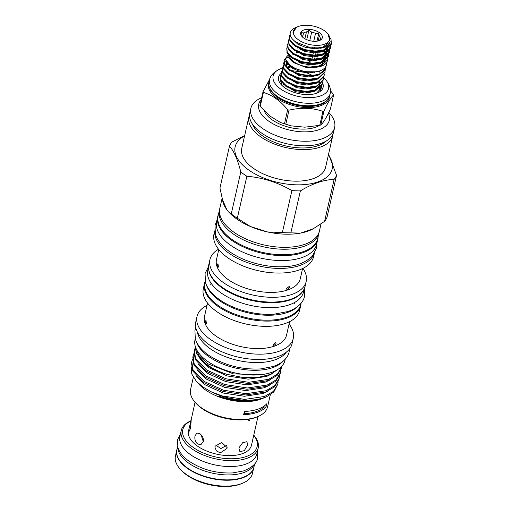 <?xml version="1.0" encoding="UTF-8"?>
<svg xmlns="http://www.w3.org/2000/svg" width="512" height="512" viewBox="0 0 512 512"><rect width="100%" height="100%" fill="white"/><g stroke="black" fill="none" stroke-linecap="round" stroke-linejoin="round"><path stroke-width="0.77" d="M326.867 62.278L326.714 64.352C324.077 74.95 302.163 73.843 291.213 65.933L289.805 64.851L285.837 59.891A2.035 1.638 -24.2 0 1 285.76 58.995A2.035 1.638 -24.2 0 1 287.552 57.395A2.035 1.638 -24.2 0 1 289.555 58.227C289.472 58.822 290.816 60.288 293.574 62.618L306.547 67.61L319.149 66.778M254.643 463.968L253.901 467.213A39.514 20.045 -167.2 0 1 227.802 479.872A39.514 20.045 -167.2 0 1 187.45 467.987A39.514 20.045 -167.2 0 1 176.838 449.709L177.574 446.458M254.304 464.365A39.514 20.045 -167.2 0 1 226.886 474.925A39.514 20.045 -167.2 0 1 188.57 463.04A39.514 20.045 -167.2 0 1 177.709 446.963M285.242 359.187L284.998 360.262A46.144 23.405 -167.2 0 1 254.515 375.046A46.144 23.405 -167.2 0 1 207.398 361.165A46.144 23.405 -167.2 0 1 195.008 339.821L195.251 338.739M282.899 361.414A46.144 23.405 -167.2 0 1 208.474 356.41A46.144 23.405 -167.2 0 1 196.403 341.766M304.256 288.774L303.539 291.917A49.082 24.902 -167.2 0 1 271.117 307.642A49.082 24.902 -167.2 0 1 220.992 292.87A49.082 24.902 -167.2 0 1 207.814 270.17L208.531 267.021M303.142 290.752A49.082 24.902 -167.2 0 1 268.493 302.656A49.082 24.902 -167.2 0 1 222.118 287.93A49.082 24.902 -167.2 0 1 208.678 269.286M300.947 303.341L300.691 304.461A49.082 24.902 -167.2 0 1 268.269 320.186A49.082 24.902 -167.2 0 1 218.144 305.421A49.082 24.902 -167.2 0 1 204.966 282.714L205.222 281.594M298.125 306.125A49.082 24.902 -167.2 0 1 219.264 300.474A49.082 24.902 -167.2 0 1 206.56 285.325M218.509 214.125A51.296 26.022 12.8 0 0 217.747 216.454L216.621 221.402A51.296 26.022 12.8 0 0 230.394 245.126A51.296 26.022 12.8 0 0 282.784 260.563A51.296 26.022 12.8 0 0 316.672 244.128L317.792 239.187A51.296 26.022 12.8 0 0 318.112 236.755M217.747 216.454A51.296 26.022 12.8 0 0 231.52 240.186A51.296 26.022 12.8 0 0 283.904 255.622A51.296 26.022 12.8 0 0 317.792 239.187M289.517 287.52L289.28 286.368L286.637 288.499L286.918 289.683L289.517 287.52M218.419 266.81L217.978 263.674L217.453 264.608L217.83 267.738L218.419 266.81M276.032 343.718L275.795 342.566L273.152 344.704L273.434 345.882L276.032 343.718M206.413 323.482L205.971 320.346L205.446 321.28L205.824 324.416L206.413 323.482M207.539 303.04L204.486 316.461A42.074 21.344 12.8 0 0 215.782 335.923A42.074 21.344 12.8 0 0 258.746 348.582A42.074 21.344 12.8 0 0 286.541 335.104L289.587 321.683M218.771 249.517L216.48 259.59A42.976 21.798 12.8 0 0 228.019 279.475A42.976 21.798 12.8 0 0 271.904 292.403A42.976 21.798 12.8 0 0 300.294 278.637L302.586 268.557M219.642 209.293A51.072 25.907 12.8 0 0 219.392 210.234L218.138 215.744A51.072 25.907 12.8 0 0 231.853 239.373A51.072 25.907 12.8 0 0 284.006 254.739A51.072 25.907 12.8 0 0 317.747 238.374L319.002 232.864A51.072 25.907 12.8 0 0 319.181 231.904M219.392 210.234A51.072 25.907 12.8 0 0 233.107 233.862A51.072 25.907 12.8 0 0 285.261 249.229A51.072 25.907 12.8 0 0 319.002 232.864M222.112 198.253L219.821 208.333A51.072 25.907 12.8 0 0 233.536 231.962A51.072 25.907 12.8 0 0 285.69 247.328A51.072 25.907 12.8 0 0 319.43 230.963L321.024 223.955M228.243 211.462L226.88 209.741L222.579 199.91L219.949 188.07L229.485 146.099C234.016 151.219 237.779 159.827 240.787 171.936L231.251 213.901L228.966 212.256A51.072 25.907 12.8 0 0 236.518 218.842A51.072 25.907 12.8 0 0 250.4 226.502A51.072 25.907 12.8 0 0 267.539 231.949A51.072 25.907 12.8 0 0 300.429 233.12A51.072 25.907 12.8 0 0 313.267 228.742L300.429 233.12L290.848 232.851L300.384 190.88C312.397 183.603 323.648 179.77 334.125 179.373A55.642 28.224 12.8 0 0 336.544 175.354L328.576 154.163M334.637 127.482L333.6 132.038A42.976 21.798 -167.2 0 1 305.21 145.811A42.976 21.798 -167.2 0 1 261.325 132.877A42.976 21.798 -167.2 0 1 249.786 112.998L250.822 108.435A42.976 21.798 12.8 0 0 262.362 128.314A42.976 21.798 12.8 0 0 306.246 141.248A42.976 21.798 12.8 0 0 334.637 127.482A42.976 21.798 12.8 0 0 329.453 113.139L328.819 112.448M249.523 114.938A42.976 21.798 12.8 0 0 248.922 116.8L241.754 148.352A42.976 21.798 12.8 0 0 253.293 168.23A42.976 21.798 12.8 0 0 297.178 181.165A42.976 21.798 12.8 0 0 325.568 167.392L332.736 135.84A42.976 21.798 12.8 0 0 333.005 133.901M248.922 116.8A42.976 21.798 12.8 0 0 260.461 136.678A42.976 21.798 12.8 0 0 304.346 149.613A42.976 21.798 12.8 0 0 332.736 135.84M231.251 213.901A55.642 28.224 12.8 0 0 234.157 216.102A55.642 28.224 12.8 0 0 237.318 218.221L246.854 176.256C262.573 177.555 277.587 182.33 291.898 190.579A55.642 28.224 12.8 0 0 300.384 190.88M240.787 171.936A55.642 28.224 12.8 0 0 243.693 174.138A55.642 28.224 12.8 0 0 246.854 176.256M244.576 135.942A49.76 25.242 12.8 0 0 248.499 169.869A49.76 25.242 12.8 0 0 310.854 183.763A49.76 25.242 12.8 0 0 328.39 154.982M261.248 99.584A36.192 18.362 12.8 0 0 268.454 120.979A36.192 18.362 12.8 0 0 311.392 131.462A36.192 18.362 12.8 0 0 328.41 113.28M193.331 377.325L190.586 389.382A39.469 20.026 12.8 0 0 195.354 402.554L196.256 403.546A38.112 19.334 12.8 0 0 201.888 408.454A38.112 19.334 12.8 0 0 256.339 417.197L257.581 416.691A39.469 20.026 12.8 0 0 267.565 406.874L270.304 394.81M195.354 402.554A39.469 20.026 12.8 0 0 201.184 407.642A39.469 20.026 12.8 0 0 257.581 416.691M265.99 407.027L266.726 403.795A39.469 20.026 -167.2 0 1 244.378 411.418L243.642 414.65A33.926 17.21 -167.2 0 1 244.39 413.702A37.811 19.181 12.8 0 0 263.923 407.04A33.926 17.21 -167.2 0 1 265.99 407.027A39.469 20.026 -167.2 0 1 243.642 414.65M210.822 391.635L202.765 386.899L196.346 381.318L199.411 384.685A39.469 20.026 12.8 0 0 205.248 389.773A39.469 20.026 12.8 0 0 261.638 398.822L263.392 398.112A41.389 20.998 -167.2 0 1 218.803 396.141C236.486 401.792 252.371 402.035 266.47 396.864L273.843 391.949L277.843 384.096L273.427 391.366L264.64 396.461L244.768 399.398L222.08 395.898L210.822 391.635A44.448 22.547 12.8 0 0 266.182 396.986A44.448 22.547 12.8 0 0 266.47 396.864M264.672 397.562A41.389 20.998 -167.2 0 1 263.392 398.112M278.144 381.83L277.843 384.096M191.808 361.555L191.526 362.81L192.595 370.829L203.635 382.573L223.091 391.456L245.779 394.957L265.651 392.013L274.438 386.925L278.854 379.654L279.136 378.394L274.726 385.664L265.933 390.758L246.067 393.696L223.379 390.195L203.923 381.318L192.883 369.568L191.808 361.555L192.557 359.386M279.437 376.128L279.136 378.394M193.107 355.853L192.819 357.107L193.894 365.126L204.934 376.87L224.39 385.754L247.078 389.254L266.944 386.31L275.738 381.222L280.147 373.952L280.435 372.691L276.019 379.962L267.232 385.056L247.36 387.994L224.672 384.493L205.216 375.616L194.176 363.866L193.107 355.853L193.85 353.683M280.736 370.426L280.435 372.691M194.4 350.15L194.112 351.405L195.187 359.424L206.227 371.168L225.683 380.051L248.371 383.552L268.243 380.608L277.03 375.52L281.446 368.25L281.728 366.989L277.318 374.259L268.525 379.354L248.659 382.291L225.971 378.79L206.515 369.914L195.475 358.163L194.4 350.15L195.149 347.981M281.901 366.074L281.728 366.989M195.283 346.368L196.48 353.722L207.526 365.466C213.21 369.235 219.686 372.192 226.95 374.336L242.707 377.446L257.901 377.459L270.598 374.387L279.136 368.563M195.411 346.803A44.448 22.547 12.8 0 0 207.629 364.992A44.448 22.547 12.8 0 0 226.95 374.336M261.216 374.643L233.53 373.914L208.16 363.898L198.963 355.648L195.494 347.053M197.306 331.898A46.637 23.661 12.8 0 0 209.939 348.544A46.637 23.661 12.8 0 0 286.349 352.128M207.014 305.338A49.357 25.037 12.8 0 0 197.018 316.486L195.808 321.811A49.357 25.037 12.8 0 0 209.056 344.64A49.357 25.037 12.8 0 0 259.456 359.488A49.357 25.037 12.8 0 0 292.058 343.68L293.267 338.355A49.357 25.037 12.8 0 0 289.069 323.974M197.018 316.486A49.357 25.037 12.8 0 0 210.266 339.315A49.357 25.037 12.8 0 0 260.666 354.17A49.357 25.037 12.8 0 0 293.267 338.355M205.171 281.389A49.357 25.037 12.8 0 0 204.531 283.411L203.334 288.659A49.357 25.037 12.8 0 0 216.589 311.488A49.357 25.037 12.8 0 0 266.989 326.342A49.357 25.037 12.8 0 0 299.59 310.528L300.781 305.28A49.357 25.037 12.8 0 0 301.082 303.181M204.531 283.411A49.357 25.037 12.8 0 0 217.779 306.246A49.357 25.037 12.8 0 0 268.179 321.094A49.357 25.037 12.8 0 0 300.781 305.28M218.534 249.222A49.357 25.037 12.8 0 0 209.933 259.616L208.845 264.41A49.357 25.037 12.8 0 0 222.099 287.238A49.357 25.037 12.8 0 0 272.499 302.086A49.357 25.037 12.8 0 0 305.101 286.272L306.189 281.485A49.357 25.037 12.8 0 0 302.925 268.39M209.933 259.616A49.357 25.037 12.8 0 0 223.187 282.445A49.357 25.037 12.8 0 0 273.587 297.299A49.357 25.037 12.8 0 0 306.189 281.485M214.707 230.854L213.978 234.067A51.072 25.907 12.8 0 0 227.686 257.696A51.072 25.907 12.8 0 0 279.846 273.062A51.072 25.907 12.8 0 0 313.581 256.698L314.31 253.485M214.752 231.232A51.072 25.907 12.8 0 0 228.742 253.056A51.072 25.907 12.8 0 0 279.219 268.429A51.072 25.907 12.8 0 0 314.112 253.805M272.723 373.402L266.784 376.39L248.269 379.162L227.136 375.93L209.005 367.699L199.789 358.746M270.579 379.661L265.485 382.093L246.976 384.864L225.837 381.632L207.712 373.402L198.49 364.448M269.28 385.363L264.192 387.795L245.683 390.566L224.544 387.334L206.419 379.104L197.197 370.15M267.987 391.066L262.893 393.498L244.384 396.269L223.251 393.037L205.12 384.806L195.898 375.853M252.48 124.179A39.923 20.25 12.8 0 0 262.618 135.942A39.923 20.25 12.8 0 0 326.342 140.96M282.182 85.658L280.493 80.435M281.062 73.376A22.842 11.59 12.8 0 0 281.331 84.787A22.842 11.59 12.8 0 0 316.416 93.312A22.842 11.59 12.8 0 0 317.344 92.966A22.842 11.59 12.8 0 0 322.438 82.63M264.499 111.43A31.098 15.776 12.8 0 0 315.213 127.354A31.098 15.776 12.8 0 0 319.277 125.491M282.24 68.173A28.429 14.426 12.8 0 0 281.478 68.422A28.429 14.426 12.8 0 0 280.045 68.966C274.963 71.418 271.706 74.259 270.266 77.504A31.149 15.802 12.8 0 0 269.53 79.507A31.149 15.802 12.8 0 0 286.349 98.579A31.149 15.802 12.8 0 0 321.12 101.523A31.149 15.802 12.8 0 0 330.272 93.306A31.149 15.802 12.8 0 0 330.464 91.181C330.573 87.635 328.864 83.661 325.338 79.258A28.429 14.426 12.8 0 0 323.635 77.53M280.045 68.966A28.429 14.426 12.8 0 0 281.491 89.581A28.429 14.426 12.8 0 0 320.218 96.026A28.429 14.426 12.8 0 0 325.338 79.258M269.53 79.507L268.966 81.978A31.149 15.802 12.8 0 0 285.786 101.05A31.149 15.802 12.8 0 0 320.557 104A31.149 15.802 12.8 0 0 329.709 95.776L330.272 93.306M323.45 111.206A36.87 18.701 12.8 0 0 323.942 111.034L320.774 124.992A36.87 18.701 -167.2 0 1 320.646 125.037A36.87 18.701 -167.2 0 1 320.275 125.165A36.87 18.701 -167.2 0 1 319.776 125.331L322.944 111.373A36.87 18.701 12.8 0 0 323.45 111.206M320.774 124.992C323.232 122.982 326.451 117.619 330.445 108.902L333.613 94.944C331.13 97.062 327.91 102.426 323.942 111.034M333.613 94.944A36.87 18.701 12.8 0 0 333.28 94.182L330.438 90.694M298.106 61.21A9.274 4.704 12.8 0 0 299.341 62.259A9.274 4.704 12.8 0 0 300.966 63.232M306.682 64.928A9.274 4.704 12.8 0 0 313.357 64.006M319.853 40.045L320.262 38.24A9.274 4.704 12.8 0 0 319.296 36.038L318.182 40.947M316.064 56.71L316.243 55.923M316.979 52.685L317.158 51.904M317.894 48.659L318.093 47.802M316.032 52.755L315.482 55.181M315.117 56.774L314.566 59.206M318.592 40.838A9.274 4.704 12.8 0 0 318.765 40.736L321.242 38.982L320.262 38.24M311.571 60.723L311.744 59.942M311.923 59.168L312.461 56.813M312.838 55.142L313.37 52.787M314.285 48.768L314.496 47.84M309.325 47.258L309.107 48.23M302.47 59.315L302.669 58.426M303.366 55.36L303.584 54.4M319.296 36.038L318.771 33.331L315.539 33.357A9.274 4.704 12.8 0 0 311.699 32.141L308.915 30.195L306.438 31.949A9.274 4.704 12.8 0 0 303.558 32.934L301.53 32.717L302.061 35.424A9.274 4.704 12.8 0 0 302.726 37.235M319.341 32.64A11.085 5.626 -167.2 0 1 319.514 40.525A11.085 5.626 -167.2 0 1 303.674 37.984A11.085 5.626 -167.2 0 1 302.035 36.557A11.085 5.626 -167.2 0 1 305.005 29.638A11.085 5.626 -167.2 0 1 319.341 32.64M324.614 30.842A18.547 9.408 12.8 0 0 298.112 26.592A18.547 9.408 12.8 0 0 298.4 39.782A18.547 9.408 12.8 0 0 322.394 44.806A18.547 9.408 12.8 0 0 327.354 33.235A18.547 9.408 12.8 0 0 324.614 30.842M297.229 26.982L296.429 27.27L292.877 33.056L293.523 30.682L297.062 27.059M296.429 27.27L295.635 27.597A21.261 10.784 12.8 0 0 290.253 32.883A21.261 10.784 12.8 0 0 290.125 33.792C290.195 36.749 292.25 39.59 296.307 42.304L309.12 47.226L322.643 47.117L330.24 41.862L327.981 33.92L327.354 33.235M286.765 48.256L287.117 52.794L292.422 58.304L301.754 62.445L312.634 64.013L322.163 62.496L328.512 56.442L328.685 55.667L322.336 61.722L312.806 63.238L301.933 61.67L292.602 57.53L287.29 52.019L286.765 48.256L287.418 46.701M287.68 44.23L288.032 48.768L293.338 54.285L302.669 58.419L313.549 59.987L323.078 58.477L329.427 52.416L329.6 51.642L323.251 57.702L313.722 59.213L302.842 57.645L293.51 53.51L288.205 47.994L287.68 44.23L288.326 42.675M288.589 40.211L288.947 44.749L294.253 50.259L303.584 54.4L314.458 55.968L323.987 54.451L330.336 48.397L330.515 47.622L324.166 53.677L314.637 55.194L303.757 53.626L294.426 49.485L289.12 43.974L288.589 40.211L289.242 38.65M289.504 36.186L289.856 40.723L295.168 46.234L304.499 50.374L315.373 51.942L324.902 50.426L331.251 44.371L331.43 43.597L325.082 49.651L315.552 51.168L304.672 49.6L295.341 45.459L290.035 39.949L289.504 36.186L290.182 34.592M326.976 62.093L327.77 59.686L321.421 65.747L308.96 67.136A21.261 10.784 12.8 0 0 326.976 62.093M327.674 60.07L327.712 58.374M324.64 51.469L325.498 52.448M326.656 54.093L327.296 55.36M327.469 55.802L327.891 57.6M327.923 58.016L327.77 59.686M328.589 56.051L328.627 54.355M328.57 53.933L328.032 52.109M327.827 51.654L327.347 50.771M327.072 50.33L326.726 49.837M324.429 47.296L323.84 46.784M327.571 50.067L328.211 51.334M328.384 51.782L328.806 53.581M328.832 53.99L328.685 55.667M329.498 52.026L329.542 50.33M327.725 44.909L328.224 45.626M328.48 46.048L329.126 47.309M329.299 47.757L329.722 49.555M329.747 49.971L329.6 51.642M330.413 48.006L330.458 46.31M330.4 45.888L329.466 43.226M329.792 42.746L330.63 45.536M330.662 45.946L330.515 47.622M330.477 38.291L331.002 39.386L331.43 43.597M293.485 49.734A17.37 8.813 12.8 0 0 293.011 49.958M289.51 56.109A17.37 8.813 12.8 0 0 294.138 61.926A17.37 8.813 12.8 0 0 311.424 67.155A17.37 8.813 12.8 0 0 323.219 62.061M286.989 52.512L292.166 61.126C296.723 64.301 302.323 66.304 308.96 67.136M297.069 52.339A17.37 8.813 12.8 0 0 296.429 52.442M292.403 53.638A17.37 8.813 12.8 0 0 291.962 53.856M315.814 71.821L304.845 71.693L293.971 68.083L291.949 66.906L286.771 61.555M286.253 58.112L287.424 55.738M286.368 57.632L283.949 60.717M325.766 68.512L325.85 68.141A21.261 10.784 12.8 0 1 320.582 73.382C313.03 77.056 297.766 75.181 289.856 69.6L284.55 64.09L284.019 60.326L284.378 64.864L289.683 70.374L299.014 74.515L309.888 76.083L319.418 74.566L325.811 68.32M284.019 60.326L286.752 56.717M280.365 76.416L280.717 80.954L286.022 86.47L295.354 90.605L306.234 92.173L315.763 90.662L322.112 84.602L322.285 83.827L315.936 89.888L306.413 91.398L295.533 89.83L286.202 85.696L280.896 80.179L280.365 76.416L281.018 74.861M281.28 72.397L281.632 76.934L286.938 82.445L296.269 86.586L307.149 88.154L316.678 86.637L323.027 80.582L323.2 79.802L316.851 85.862L307.322 87.379L296.448 85.811L287.117 81.67L281.811 76.16L281.28 72.397L281.933 70.835M282.195 68.371L282.547 72.909L287.853 78.419L297.184 82.56L308.064 84.128L317.594 82.611L323.942 76.557L324.115 75.782L317.766 81.837L308.237 83.354L297.363 81.786L288.026 77.645L282.72 72.134L282.195 68.371L282.848 66.816M283.104 64.352L283.462 68.883L288.768 74.4L298.099 78.541L308.979 80.102L318.502 78.592L324.851 72.531L325.03 71.757L318.682 77.818L309.152 79.328L298.272 77.766L288.941 73.626L283.635 68.109L283.104 64.352L283.757 62.79M284 62.438L286.157 60.538M319.821 81.568L320.896 83.52M321.069 83.968L321.491 85.766M321.523 86.176L321.376 87.853L316.397 93.318M321.389 86.426A21.261 10.784 -167.2 0 1 321.395 86.528L321.312 88.109M321.376 87.853L320.141 90.771M322.189 84.211L322.227 82.515M322.438 82.157L322.285 83.827M323.354 78.131L323.2 79.802M324.262 74.106L324.115 75.782M325.178 70.086L325.03 71.757M190.918 420.883A38.112 19.334 12.8 0 0 193.056 447.309A38.112 19.334 12.8 0 0 241.331 457.85A38.112 19.334 12.8 0 0 253.728 435.226M253.741 435.155A39.469 20.026 -167.2 0 1 258.221 448.006A39.469 20.026 -167.2 0 1 232.147 460.653A39.469 20.026 -167.2 0 1 191.84 448.774A39.469 20.026 -167.2 0 1 181.242 430.515A39.469 20.026 -167.2 0 1 190.931 420.826M242.445 483.296L241.21 483.795A38.112 19.334 -167.2 0 1 186.752 475.059A38.112 19.334 -167.2 0 1 181.12 470.144L180.224 469.158A39.469 20.026 12.8 0 0 186.054 474.246A39.469 20.026 12.8 0 0 242.445 483.296A39.469 20.026 12.8 0 0 252.435 473.478L253.645 468.141M253.51 468.531A39.469 20.026 -167.2 0 1 226.79 480.237A39.469 20.026 -167.2 0 1 187.392 468.352A39.469 20.026 -167.2 0 1 176.621 451.066M258.221 448.006L256.883 453.901A39.469 20.026 -167.2 0 1 230.81 466.547A39.469 20.026 -167.2 0 1 190.502 454.669A39.469 20.026 -167.2 0 1 179.904 436.41L181.242 430.515M249.581 420.339L248.218 420.218M257.997 416.518L251.469 445.274A32.275 16.371 12.8 0 1 230.144 455.616A32.275 16.371 12.8 0 1 197.184 445.901A32.275 16.371 12.8 0 1 188.518 430.97L189.114 428.352L188.998 431.552L190.374 428.749C191.245 422.221 191.482 415.539 190.592 422.47L189.114 428.352M215.027 446.317L214.918 447.168L216.403 450.944L220.333 452.87L227.014 448.429L227.123 447.59L221.69 442.47L215.027 446.317M238.867 447.949L239.891 451.629L244.371 450.65L247.494 445.005L246.976 441.683L242.63 442.758L238.867 447.949M203.354 441.696C203.68 438.445 202.541 435.795 199.949 433.734L196.998 433.024L195.034 435.763C194.432 439.098 195.29 441.843 197.613 444L200.941 444.582L203.354 441.696M203.341 441.76L201.005 434.662M226.598 445.402L220.928 448.544L215.546 445.024M195.046 402.214L190.592 422.47M176.672 450.65L175.456 455.987A39.469 20.026 12.8 0 0 180.224 469.158M320.454 87.68L319.45 90.144L319.706 88.41M319.661 87.814L319.315 86.394M280.557 80.595L280.429 81.216M325.85 68.141A21.261 10.784 12.8 0 0 325.958 66.291M320.448 59.661A17.37 8.813 12.8 0 0 320.141 59.334M320.582 73.382L319.142 71.162L309.773 72.915L300.077 71.558L291.757 67.91L287.027 63.04L286.464 61.075M323.462 60.672A17.37 8.813 12.8 0 0 323.027 58.496M321.171 55.706A17.37 8.813 12.8 0 0 320.838 55.354M325.082 61.024L324.512 62.541L324.768 61.229M324.73 59.296L324.326 57.946M290.246 32.941L290.125 33.792M316.237 59.13L316.698 58.976L317.408 55.846M317.587 55.072L318.323 51.827L319.277 52.378M300.448 48.979L300.243 49.875M298.003 53.286L298.202 52.422M298.918 49.261L299.11 48.403M299.834 45.242L300.032 44.352M303.558 32.934L302.618 37.069M304.89 38.758L306.438 31.949M311.699 32.141L309.754 40.672M312.07 48.634L312.282 47.68M313.734 41.293L315.539 33.357M309.318 61.491L311.27 60.826M298.035 52.352L297.018 52.774M296.986 52.71L297.165 51.93M297.894 48.73L298.08 47.904M298.803 44.704L299.002 43.853M306.758 39.674L308.915 30.195M316.986 41.171L318.771 33.331M284.493 123.693L287.661 109.741A36.87 18.701 12.8 0 0 288.998 110.163L285.824 124.122A36.87 18.701 -167.2 0 1 284.493 123.693L280.717 122.63L269.984 116.102L260.211 106.394A36.87 18.701 -167.2 0 1 259.878 105.626L263.046 91.674A36.87 18.701 12.8 0 0 263.386 92.435L260.211 106.394M285.824 124.122L290.989 125.843L304.826 127.181L319.776 125.331M263.046 91.674L269.53 79.501M287.661 109.741C280.326 100.762 272.237 94.995 263.386 92.435M322.944 111.373C312.39 107.738 301.069 107.334 288.998 110.163M196.346 381.318L191.738 373.958L191.392 366.899M291.898 190.579L282.368 232.544L267.539 231.949L250.4 226.502L237.318 218.221M222.579 199.91A51.072 25.907 12.8 0 0 226.88 209.741M244.672 135.507L231.898 142.08A55.642 28.224 12.8 0 0 229.485 146.099M334.125 179.373L324.595 221.338A55.642 28.224 12.8 0 0 327.008 217.318L336.544 175.354M324.595 221.338L313.267 228.742M261.664 97.76A42.976 21.798 12.8 0 0 250.822 108.435M282.368 232.544A55.642 28.224 12.8 0 0 290.848 232.851M244.39 413.702L244.915 411.405M264.147 406.067L263.923 407.04M270.515 89.446A30.534 15.488 12.8 0 0 319.981 104.422A30.534 15.488 12.8 0 0 325.082 101.843M269.35 87.014A30.534 15.488 12.8 0 0 289.12 103.206A30.534 15.488 12.8 0 0 319.891 104.813A30.534 15.488 12.8 0 0 327.187 100.154M329.53 96.435A31.206 15.834 -167.2 0 1 320.179 105.875A31.206 15.834 -167.2 0 1 284.301 102.458A31.206 15.834 -167.2 0 1 268.845 82.643M314.157 80.275L313.562 79.808M314.918 90.24L319.597 85.165M319.706 84.435L319.712 83.654M319.616 82.816L319.354 81.83M289.549 66.227L287.072 67.232M317.811 64.179L317.216 63.712M286.49 61.293L286.336 66.074L287.347 67.674M292.902 53.99L292.288 54.157M289.414 74.816L288.57 74.982M282.899 83.949L295.507 91.674L305.203 93.03L313.696 91.648L315.757 90.662M313.888 76.499L313.088 75.942L313.882 76.506M312.013 75.258L306.24 72.57L291.533 70.618M289.491 70.963L290.336 70.797L289.478 70.957M283.814 79.923L296.422 87.648L306.118 89.011L314.611 87.622L316.672 86.637M314.803 72.48L314.189 72.045L314.797 72.48M291.635 66.701L287.565 67.866M284.723 75.904L297.338 83.629L307.027 84.986L315.52 83.603L317.587 82.618M299.878 62.618L298.912 62.522L299.878 62.618M288.346 63.904L287.725 64.218M285.638 71.878L298.246 79.603L307.942 80.96L316.435 79.578L318.502 78.592M286.797 61.606L285.69 65.901M286.554 67.859L299.162 75.584L308.858 76.941L317.35 75.552L319.411 74.573M289.293 55.789L301.907 63.514L311.597 64.87L320.096 63.488L322.157 62.502M324.205 60.883L325.888 57.069M325.888 56.41L325.741 55.405M325.69 55.2L325.235 53.926M324.774 53.03L323.245 50.97L324.723 53.069M320.288 48.339L319.354 47.693L320.282 48.339M290.208 51.763L302.822 59.488L312.512 60.845L321.005 59.462L323.072 58.477M325.12 56.858L326.803 53.05M326.797 52.39L326.656 51.386M326.605 51.181L326.15 49.901M324.339 47.155L323.968 46.739M291.123 47.738L303.731 55.462L313.427 56.826L321.92 55.437L323.981 54.451M326.035 52.832L327.718 49.024M327.712 48.365L327.571 47.36M327.52 47.155L326.867 45.472M292.038 43.718L304.646 51.443L314.342 52.8L322.835 51.418L324.896 50.432M326.95 48.813L328.614 44.179M292.794 39.43L297.632 44.019L305.562 47.418L315.258 48.781L323.75 47.392L327.789 44.864M294.445 29.088L292.877 33.056M325.19 60.294L325.197 59.514M325.101 58.675L324.838 57.69M320.557 52.115L319.962 51.642M321.318 62.074L325.99 57.005M326.099 56.269L326.112 55.488M326.01 54.656L325.747 53.664M321.472 48.09L320.723 47.507M322.227 58.054L326.906 52.979M327.014 52.25L327.027 51.469M326.925 50.63L326.662 49.645M325.088 46.803L324.806 46.445M323.142 54.029L327.821 48.954M327.93 48.224L327.942 47.443M327.84 46.611L327.398 45.139M324.058 50.003L328.858 43.936M322.746 63.45L321.894 64.992L320.634 66.022M180.48 433.862L177.472 439.859L177.901 447.61C179.648 452.646 183.347 457.165 189.011 461.165C201.779 469.619 216.282 473.542 232.506 472.934L243.475 470.95C252.288 467.45 256.992 463.149 257.587 458.054L257.459 451.354M304.461 288.301L304.576 296.147C303.648 301.28 299.002 307.674 287.981 311.526L274.445 314.131C256.173 315.661 233.242 309.587 219.264 299.45C212.115 294.387 207.514 288.73 205.466 282.477L205.056 273.542L208.55 266.509M289.517 348.966L289.146 351.808C288.256 356.723 283.808 362.822 273.357 366.47L260.544 368.934C241.139 369.824 223.757 365.197 208.397 355.059C201.626 350.266 197.261 344.896 195.309 338.944L194.918 330.406L195.808 327.68M216.704 221.05L215.014 225.427L215.411 234.31C217.459 240.627 222.125 246.374 229.421 251.546C243.693 261.901 267.181 268.122 285.85 266.56C296.57 266.061 305.35 262.637 312.186 256.294L316.384 248.461L316.749 243.776M294.605 303.878L294.976 302.266M320.646 125.037L319.162 125.53M315.245 60.723L315.418 59.942M288.666 57.453L289.088 55.578M293.146 54.874L293.997 54.701M287.488 67.802L286.451 66.131L286.086 63.29L286.861 61.734M285.766 66.003L288.371 63.923M287.59 67.885L291.642 66.707M297.088 70.566L306.861 72.794M318.758 82.125L319.264 84.71M319.181 85.427L317.414 88.518L314.707 90.304M328.403 44.365L326.669 48.186L323.853 50.067M326.88 45.677L327.488 48.506M327.411 49.222L325.645 52.314L322.938 54.093M323.949 46.746L324.314 47.162M326.074 49.939L326.573 52.525M326.496 53.242L324.73 56.333L322.022 58.118M325.158 53.958L325.658 56.55M325.581 57.267L324.768 59.238L323.565 60.589L321.107 62.138M290.989 125.843L280.717 122.63M210.707 284.819L211.072 283.2"/></g></svg>
